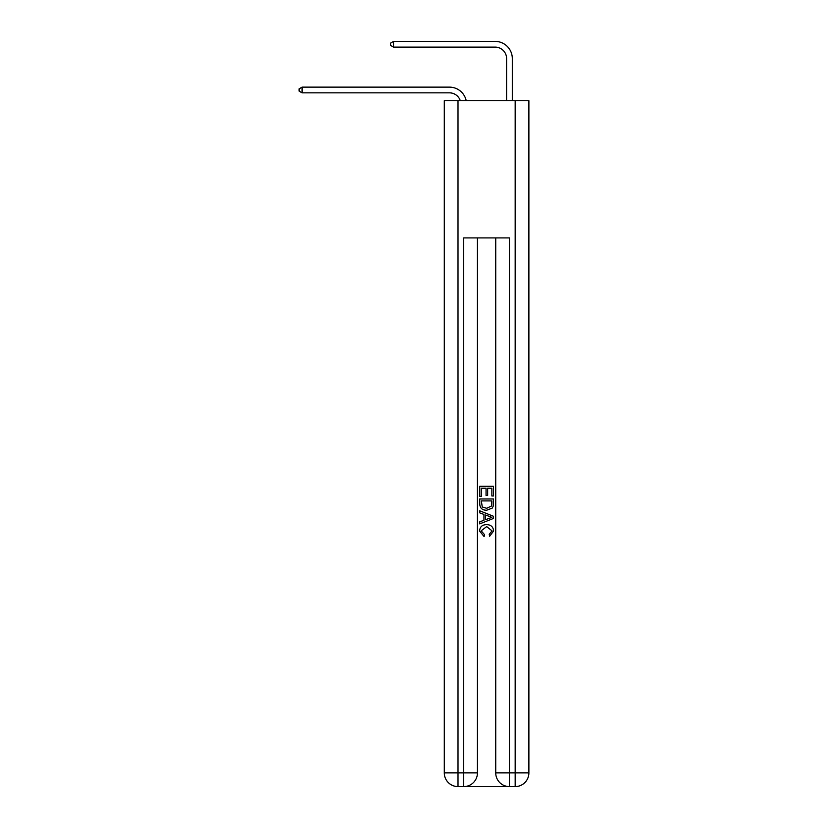 <?xml version="1.0" encoding="UTF-8"?>
<svg xmlns="http://www.w3.org/2000/svg" width="828" height="828" viewBox="0 0 828 828"><rect width="100%" height="100%" fill="white"/><g stroke="black" fill="none" stroke-linecap="round" stroke-linejoin="round"><path stroke-width="1.24" d="M449.438 92.84A11.426 11.426 -31.4 0 1 460.306 100.726A11.426 11.426 -37.2 0 0 449.438 92.84L302.085 92.84L299.115 91.121L299.115 88.844L302.085 87.126L449.438 87.126A17.15 17.15 148.6 0 1 466.216 100.726M506.591 100.726L506.591 58.55A11.426 11.426 143.4 0 0 495.165 47.113L393.538 47.113L390.568 45.405L390.568 43.118L393.538 41.4L495.165 41.4A17.15 17.15 42 0 1 512.304 58.55L512.304 100.726M464.756 786.6L508.423 786.6M458.008 100.726L458.008 772.886L444.294 772.886L444.294 100.726L528.885 100.726L528.885 772.886L515.171 772.886L515.171 100.726M509.448 786.6L509.448 772.886L495.734 772.886A13.714 13.714 0 0 0 509.448 786.6L515.171 786.6L515.171 772.886L509.448 772.886L509.448 237.905L463.721 237.905L463.721 772.886L458.008 772.886L458.008 786.6L463.721 786.6A13.714 13.714 0 0 0 477.445 772.886L463.721 772.886L463.721 786.6M477.445 237.905L477.445 772.886M495.734 772.886L495.734 237.905M515.171 786.6A13.714 13.714 0 0 0 528.885 772.886M444.294 772.886A13.714 13.714 0 0 0 458.008 786.6M479.733 496.334L479.733 486.315L493.447 486.315L493.447 495.982L491.863 495.982L491.863 488.241L487.64 488.241L487.64 495.454L486.057 495.454L486.057 488.241L481.316 488.241L481.316 496.334L479.733 496.334M479.733 503.89L479.733 498.974L493.447 498.974L493.25 506.084L492.267 508.081L486.667 510.224C482.279 510.245 479.961 508.133 479.733 503.89M481.316 500.909L482.279 506.974L486.688 508.299L491.584 505.96L491.863 500.909L481.316 500.909M479.733 512.863L479.733 510.814L493.447 516.258L493.447 518.442L479.733 523.886L479.733 521.837L483.945 520.274L483.945 514.426L479.733 512.863M489.327 516.413L485.529 515.006L485.529 519.694L491.863 517.355L489.327 516.413M481.14 530.831L484.566 534.671L484.121 536.606L479.557 531.007C479.919 526.794 482.3 524.673 486.688 524.652C490.9 524.735 493.219 526.846 493.623 530.965L489.638 536.254L489.224 534.319L492.039 530.872L486.698 526.587L481.14 530.831M302.085 92.84L302.085 87.126L449.438 87.126M506.591 58.55A11.426 11.426 -138 0 0 495.165 47.113A11.426 11.426 -138 0 1 506.591 58.55A11.426 11.426 -138 0 0 495.165 47.113A11.426 11.426 -138 0 1 506.591 58.55A11.426 11.426 -138 0 0 495.165 47.113A11.426 11.426 -138 0 1 506.591 58.55A11.426 11.426 -138 0 0 495.165 47.113A11.426 11.426 -138 0 1 506.591 58.55A11.426 11.426 -138 0 0 495.165 47.113A11.426 11.426 -138 0 1 506.591 58.55A11.426 11.426 -138 0 0 495.165 47.113A11.426 11.426 -138 0 1 506.591 58.55A11.426 11.426 -138 0 0 495.165 47.113A11.426 11.426 -138 0 1 506.591 58.55A11.426 11.426 -138 0 0 495.165 47.113A11.426 11.426 -138 0 1 506.591 58.55A11.426 11.426 -138 0 0 495.165 47.113A11.426 11.426 -138 0 1 506.591 58.55A11.426 11.426 -138 0 0 495.165 47.113A11.426 11.426 -138 0 1 506.591 58.55A11.426 11.426 -138 0 0 495.165 47.113A11.426 11.426 -138 0 1 506.591 58.55A11.426 11.426 -138 0 0 495.165 47.113A11.426 11.426 -138 0 1 506.591 58.55A11.426 11.426 -138 0 0 495.165 47.113A11.426 11.426 -138 0 1 506.591 58.55A11.426 11.426 -138 0 0 495.165 47.113A11.426 11.426 -138 0 1 506.591 58.55A11.426 11.426 -138 0 0 495.165 47.113A11.426 11.426 -138 0 1 506.591 58.55A11.426 11.426 -138 0 0 495.165 47.113A11.426 11.426 -138 0 1 506.591 58.55A11.426 11.426 -138 0 0 495.165 47.113A11.426 11.426 -138 0 1 506.591 58.55A11.426 11.426 -138 0 0 495.165 47.113A11.426 11.426 -138 0 1 506.591 58.55A11.426 11.426 -138 0 0 495.165 47.113A11.426 11.426 -138 0 1 506.591 58.55A11.426 11.426 -138 0 0 495.165 47.113A11.426 11.426 -138 0 1 506.591 58.55A11.426 11.426 -138 0 0 495.165 47.113A11.426 11.426 -138 0 1 506.591 58.55A11.426 11.426 -138 0 0 495.165 47.113A11.426 11.426 -138 0 1 506.591 58.55A11.426 11.426 -138 0 0 495.165 47.113A11.426 11.426 -138 0 1 506.591 58.55A11.426 11.426 -138 0 0 495.165 47.113A11.426 11.426 -138 0 1 506.591 58.55M393.538 41.4L393.538 47.113"/></g></svg>
